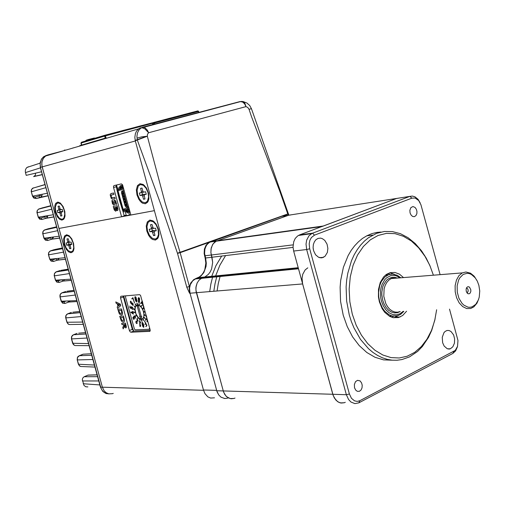 <?xml version="1.0" encoding="UTF-8"?>
<svg xmlns="http://www.w3.org/2000/svg" width="505" height="505" viewBox="0 0 505 505"><rect width="100%" height="100%" fill="white"/><g stroke="black" fill="none" stroke-linecap="round" stroke-linejoin="round"><path stroke-width="0.76" d="M69.444 235.936L67.935 235.349L66.704 235.545M73.181 243.012L71.483 238.998L69.595 236.668L67.133 235.513L65.309 236.391L64.299 238.89L64.495 243.423L66.016 247.677L68.32 250.751L70.801 251.894L72.215 251.395L72.947 250.524L73.705 247.696L73.181 243.012M71.685 244.06L70.043 245.108L70.864 248.511L69.677 248.694L68.813 245.626L68.143 245.026L70.46 244.041L70.978 244.382M69.475 242.324L67.525 242.747L67.758 241.687L68.926 241.441M67.758 241.687L67.001 238.916L68.181 238.714L69.292 242.173L71.161 242.148L71.786 244.439L70.34 244.673M71.792 251.667L72.916 251.092L73.799 249.735M154.29 221.853L152.062 220.767L150.143 220.963M158.014 229.169L156.077 224.75L153.261 221.739L150.237 220.944L148.104 222.415L146.968 226.593L147.523 230.88L149.467 235.305L152.295 238.322L155.332 239.105L157.44 237.634L158.507 234.453L158.014 229.169M156.108 230.293L154.088 231.473L154.966 235.368L153.495 235.601L152.529 232.18L151.727 231.524L154.202 230.444L154.858 230.892M151.866 228.803L152.396 230.741L149.947 231.814L149.253 229.276L151.096 228.967L151.361 227.793L152.807 227.484M151.361 227.793L150.515 224.7L151.98 224.454L153.223 228.292L155.546 228.241L156.247 230.791L154.448 231.082M156.026 238.878L157.8 237.748L158.829 235.652M213.83 291.233L214.985 283.785L216.765 276.601M255 235.835L261.899 234.875M217.106 290.962L218.286 283.482L220.098 276.273M220.256 275.749L220.35 275.446M307.766 267.865L305.153 269.941L302.76 274.303L302.028 278.337L302.628 283.93L333.237 395.598L335.749 399.985L338.35 402.138L341.285 403.078L344.258 402.719L340.288 402.908L337.435 401.544L334.329 397.972L332.827 394.31L223.254 390.939L224.624 394.197L226.707 396.741L230.23 398.603L234.036 398.445L231.183 398.761L228.393 397.915L225.943 395.989L223.62 392.082L196.098 291.448L195.902 287.686L197.127 282.989L199.033 280.18L201.571 278.305L199.033 280.18L197.127 282.989L196.054 286.449L195.921 290.198L223.254 390.939L216.721 390.737L218.722 394.935L221.02 397.17L224.7 398.508L227.566 398.161M298.417 268.553L201.571 278.305L204.828 276.993L202.196 278.034L195.858 278.659L192.702 280.793L190.347 284.668L189.577 288.241L190.038 293.19L302.628 283.93M293.045 247.387L211.961 257.209L212.681 262.341L211.589 269.001L210.206 271.924L208.344 274.392L204.828 276.993L208.344 274.392L210.206 271.924L211.589 269.001L212.681 262.341L210.92 252.639L211.002 249.066L212.466 244.792L214.436 242.356L216.058 241.239L213.053 243.89L211.229 247.917L210.92 252.639L211.961 257.209L205.617 257.979L206.324 263.073L206.065 266.47L203.85 272.586L200.902 276.058L198.484 277.624L193.693 279.612L190.619 283.109L189.16 287.945L189.59 293.235L186.787 287.193L189.381 286.524L180.127 252.677L177.533 253.352L160.798 204.26L137.379 140.169L136.912 136.375L137.423 133.017L138.812 130.132L140.99 127.954L138.862 128.623L140.605 127.797M457.397 346.784L455.617 350.861L452.834 353.437L358.809 402.838L354.87 403.609L351 402.056L348.551 399.505L346.354 394.727L306.63 249.546L306.017 244.066L306.674 240.121L308.927 235.816L312.09 233.361L409.845 196.407L288.387 215.288L216.058 241.239L288.544 215.231L290.691 214.928M344.258 402.719L345.281 402.277M398.988 198.099L396.621 198.465L322.133 226.518M209.67 291.574L210.831 284.157L212.611 277.011M212.769 276.494L212.864 276.191M250.808 236.416L255.625 235.62M397.239 278.097L394.569 277.75L391.526 278.406L388.762 280.161L386.761 282.465L385.189 285.382L384.141 288.778L383.794 296.328L385.795 303.625L387.569 306.718L389.753 309.23L392.233 311.029L394.878 312.033L397.568 312.197L400.162 311.516M466.828 292.666L467.971 291.865L468.223 290.198L467.548 288.582L466.38 288.084M466.235 291.322L467.965 293.708L469.221 293.803L470.155 293.108L470.843 291.341L470.812 289.718L469.442 287.105L468.009 286.638L466.74 287.446L466.083 289.214L466.235 291.322M386.363 274.449L388.2 274.903M400.225 277.857L395.705 275.604L391.015 275.553L386.691 277.731L384.829 279.6L381.969 284.631L381.06 287.648L380.536 290.886L380.713 297.647L381.408 300.961L383.257 305.79L385.896 309.836L389.147 312.822L392.764 314.533L396.482 314.849L400.042 313.763L403.186 311.364M403.811 311.339L400.705 314.287L397.183 315.915L392.29 315.991L389.052 314.76L384.64 311.13L382.203 307.684L379.627 301.409L378.75 296.801L378.599 292.117L379.735 285.451L381.338 281.569L384.816 277.062L388.598 274.745L392.423 274.089L397.252 275.301L400.837 277.813M385.877 274.802L387.6 275.143M478.841 285.293L477.32 281.234L475.186 277.794L471.424 274.455L469.353 273.577L467.239 273.268L463.199 274.411L459.853 277.744L458.597 280.111L457.145 285.824L457.259 292.168L458.925 298.259L461.917 303.24L463.786 305.083L467.92 307.154L470.048 307.311L472.112 306.876L475.767 304.319L478.405 299.85L479.22 297.085L479.725 290.943L478.841 285.293M476.846 280.313L473.911 275.97L470.534 273.224L465.932 271.98L462.346 272.864L458.944 275.661L456.457 280.079L455.156 285.647L455.201 291.751L456.596 297.71L459.184 302.855L462.675 306.604L466.67 308.542L470.723 308.479L473.867 306.863L476.96 303.202L478.702 299.017M391.091 315.726L389.488 316.269M391.192 316.136L390.03 316.559M442.645 342.68L444.16 346.077L447.089 348.665L449.078 349.056L450.378 348.785L452.89 346.771L454.418 343.217L454.639 338.899L453.585 334.935L451.028 331.507L449.09 330.516L447.077 330.466L445.101 331.45L443.958 332.694L442.266 337.277L442.645 342.68M354.529 387.777L355.766 390.188L357.269 391.287L359.352 391.324L360.999 390.075L362.034 387.89L362.23 385.258L361.605 382.885L360.033 380.877L357.553 380.303L355.514 381.679L354.358 384.494L354.529 387.777M313.592 250.707L315.549 254.766L318.598 257.329L322.057 257.834L325.037 256.319L327.373 252.443L327.89 248.409L327.063 244.18L324.765 240.405L322.373 238.657L320.631 238.139L318.024 238.417L315.909 239.755L314.344 241.857L313.384 244.565L313.125 247.62L313.592 250.707M313.289 249.331L313.169 248.359M410.085 212.927L411.057 215.023L412.541 216.374L414.207 216.695L415.924 215.667L416.865 213.527L416.922 211.406L416.309 209.215L415.041 207.441L412.989 206.539L410.862 207.605L409.858 210.25L410.085 212.927M433.41 275.193L429.742 265.283L424.97 256.281L418.639 247.81L411.367 241.043L403.388 236.258L394.986 233.651L386.464 233.354L378.144 235.425L370.354 239.825L363.392 246.427L357.572 255.012L353.134 265.264L350.287 276.791L349.17 289.125L349.851 301.756L352.301 314.154L356.158 325.182L361.365 335.112L367.716 343.589L374.962 350.3L382.834 355.021L391.034 357.609L399.266 358.001L407.232 356.227L414.668 352.376L421.328 346.626L427.003 339.196L431.529 330.365L434.767 320.435L436.636 309.735M435.14 318.844L431.706 330.396L428.492 337.384L422.407 346.462L417.603 351.404L409.479 356.896L401.898 359.585L397.081 360.261L392.189 360.185L387.272 359.364L382.386 357.786L377.595 355.476L372.955 352.44L368.524 348.721L360.519 339.404L353.992 327.947L351.385 321.584L349.271 314.912L346.607 300.98L346.108 286.821L346.683 279.877L347.793 273.136L351.549 260.586L354.144 254.93L357.168 249.767L360.583 245.159L364.345 241.15L368.41 237.792L376.515 233.386L384.393 231.46L392.454 231.587L400.433 233.72L408.103 237.76L415.224 243.568L421.606 250.934L426.277 258.219L430.266 266.47M398.167 315.606L393.748 317.79M406.569 311.2L402.649 315.499L398.376 317.582L393.086 317.664L389.589 316.326L384.816 312.393L382.184 308.669L379.394 301.876L378.447 296.889L378.491 289.333L380.284 282.434L383.611 276.936L386.495 274.36L390.296 272.637L394.91 272.454L399.461 274.158L403.571 277.592M320.852 257.91L320.984 257.563M380.978 232.035L376.806 232.433L371.686 233.714L366.731 235.848L362.42 238.518L358.361 241.863L354.598 245.847L351.183 250.43L348.16 255.568L343.432 267.252L340.679 280.37L340.099 287.276L340.578 301.352L343.223 315.202L347.225 326.609L352.641 336.873L359.263 345.609L366.819 352.503L375.019 357.313L383.554 359.888L392.107 360.179M309.66 248.769L306.63 249.546L293.639 251.073L293.026 247.021L293.702 241.769L295.261 238.442L297.552 235.999L299.49 234.939L312.469 233.209L314.514 235.134L311.44 237.464L309.881 240.342L309.167 243.839L309.66 248.769L349.397 393.988L351.417 398.237L354.523 400.856L357.199 401.431L359.831 400.736L455.232 350.426L457.524 346.373L457.953 340.465L449.532 309.104M440.101 274.651L420.936 204.721L418.639 200.504L415.091 198.042L411.878 198.143L314.514 235.134M321.792 257.872L321.988 257.455M377.475 232.332L378.321 232.755M379.558 232.111L379.93 232.287M389.803 272.776L394.525 274.341M411.878 198.143L409.845 196.407L412.396 196.047L414.996 196.824L417.957 199.248L420.091 202.688M221.701 256.029L215.932 265.655L211.62 276.607M225.615 255.555L219.845 265.22L215.534 276.216M260.492 235.071L253.598 236.024M255.05 235.728L249.647 236.574M235.021 398.06L234.036 398.445M284.176 215.944L281.872 216.298L208.881 242.615L206.135 245.645L204.67 249.893L204.582 253.441L205.617 257.979L205.169 258.042L205.876 263.13L204.777 269.746L203.401 272.643L201.539 275.092L199.279 276.974L195.41 278.709M227.458 398.192L224.611 398.502L220.969 397.138L218.703 394.91L217.081 391.874L190.038 293.19M60.663 203.332L59.281 202.732L57.917 202.884M64.204 210.187L62.563 206.274L60.745 204.007L58.353 202.865L56.478 203.736L55.329 207.145L55.619 210.951L57.103 215.143L59.325 218.135L61.736 219.271L63.188 218.785L63.939 217.895L64.766 214.095L64.204 210.187M62.759 211.412L61.111 212.441L61.932 215.85L60.758 216.083L59.899 213.022L59.236 212.441L61.572 211.494L62.008 211.728M61.168 209.625L58.612 210.156L58.845 209.076L60.019 208.849M59.262 206.072L58.088 206.305L59.255 206.046L60.347 209.487L62.216 209.417M62.727 219.069L63.864 218.52L64.779 217.169M144.556 185.562L142.334 184.413L140.396 184.565M148.009 192.575L146.141 188.289L143.445 185.367L140.478 184.552L138.275 186.036L137.082 190.347L137.644 194.753L139.513 199.046L142.227 201.975L145.2 202.776L147.378 201.293L148.571 196.988L148.009 192.575M146.16 193.926L144.133 195.075L145.011 198.976L143.559 199.273L142.599 195.864L141.798 195.227L144.279 194.198L144.853 194.501M143.862 192.102L141.103 192.683L141.425 191.471L142.877 191.18L143.66 192.121L145.573 191.767M145.888 202.574L147.675 201.495L148.773 199.399M123.176 186.894L120.834 187.418L121.162 187.014L120.644 186.799L119.849 188.725L117.772 189.388L117.457 190.12L122.62 209.461L123.409 210.648L125.732 210.465L127.462 211.892L129.356 211.544L129.722 210.819M127.765 211.45L129.716 210.85L127.342 211.216L129.627 210.497M129.129 208.653L123.99 210.276L125.827 209.979L126.673 210.509L126.313 210.875M120.335 187.286L120.834 187.418L120.461 188.706L119.837 189.249L119.445 188.984M120.076 200.163L119.496 200.283L116.838 189.425L117.362 188.39L119.331 187.822L120.196 185.821L122.791 185.486M130.101 212.226L127.689 212.965L125.795 211.5L123.902 211.791L122.822 211.141L119.502 200.321L119.874 200.207M121.162 187.014L123.05 186.73M123.788 210.718L123.99 210.276L123.144 209.436L118.006 190.65L118.208 189.634L119.837 189.249M123.075 186.762L122.494 186.389L120.771 186.749M141.413 319.248L138.452 317.809L135.984 313.94L135.031 309.306L135.473 306.794L136.697 305.323L137.644 305.077L139.576 305.721L141.495 307.627L143.022 310.43L143.856 313.573L143.837 316.439L142.965 318.459L141.413 319.248M137.316 304.932L137.638 304.9L137.164 303.17L136.842 303.208L137.316 304.932L136.18 305.468L135.372 303.903L135.132 304.13L135.94 305.695L136.18 305.468M139.026 305.247L137.638 304.9M139.026 305.272L139.38 305.437L138.995 303.631L139.026 305.272M140.813 306.636L139.38 305.437M140.807 306.668L141.141 307.008L141.507 305.733L141.198 305.38L140.807 306.668M142.404 308.883L141.141 307.008M142.385 308.909L142.656 309.369L143.388 308.643L143.142 308.17L142.385 308.909M143.515 311.648L143.654 312.172L144.651 312.109L144.506 311.585L143.515 311.648L142.656 309.369M144.02 314.476L144.039 314.962L145.137 315.575L145.118 315.082L144.02 314.476L143.685 312.172M143.83 316.944L143.723 317.323L144.758 318.51L144.866 318.131L143.83 316.944L144.07 314.981M142.972 318.68L143.786 320.258L142.972 318.68L143.742 317.348M141.28 319.438L141.754 321.161L141.577 319.419L142.757 318.901L141.337 319.438L139.891 319.04L139.929 320.669L139.866 319.053L138.124 317.632L137.739 318.901L138.099 317.645L136.565 315.404L135.82 316.124L136.539 315.41L135.308 312.166L134.311 312.241L134.45 312.753L135.447 312.683M146.949 321.799L147.397 320.372M145.472 320.378L146.084 318.882L147.157 320.101L146.999 321.742M147.473 320.069L145.831 318.447M142.568 305.727L142.757 302.811M140.794 303.694L141.438 302.83M136.754 301.883L137.07 300.727L136.243 299.042L136.211 297.805L135.106 296.744M131.224 301.794L130.574 301.195M131.553 303.871L130.637 302.375L130.707 301.561M133.099 305.443L133.156 303.884L131.66 302.564M133.61 312.248L132.657 311.345L132.663 311.989L130.744 312.191L133.345 314.091L132.998 312.298M137.379 320.959L136.262 321.003M137.429 321.332L138.061 320.454L136.685 318.87L137.745 320.479L136.868 320.991M136.836 321.003L136.066 321.148L135.813 322.076L136.268 323.301L137.025 323.471L137.227 322.626L136.666 323.213L136.123 322.562L136.407 321.376M139.21 321.275L140.617 322.215L140.586 322.543L140.03 322.24L140.163 325.889L140.725 325.592L140.788 326.047L139.91 326.388L139.689 322.051L139.153 321.325L140.573 322.02L140.598 322.531M125.701 295.842L125.549 297.281L134.488 329.203L135.416 329.809L149.164 329.235L149.587 327.789M143.704 327.347L143.483 324.21L142.12 322.203M133.793 317.077L133.282 316.988M135.094 318.346L135.353 316.723L134.242 315.859M134.21 318.005L133.989 316.831L134.362 316.199M133.876 318.952L133.15 318.245L133.389 317.342M134.002 319.286L134.191 318.901L133.421 318.813L133.099 317.714L133.484 317.323L134.254 317.771M131.161 308.246L130.132 307.513L129.93 305.961L129.905 307.665L131.508 308.77L131.155 307.4L131.755 307.109L132.764 308.233L132.342 309.325L132.796 309.401L133.03 308.833L132.512 307.343L131.256 306.75M132.752 309.42L132.979 308.157L132.165 306.989L131.041 306.907L131.186 308.296L130.132 307.513M131.534 308.757L131.395 307.091M132.007 298.954L132.809 298.127M132.02 298.947L132.809 298.108L134.5 302.95L132.948 297.78L131.837 298.657L132.045 298.935M138.332 300.911L138.635 302.306L139.203 302.596L139.531 302.236L139.317 298.114L138.503 297.634L138.149 298.499L138.54 300.355L139.064 300.759L139.487 300.481L139.146 302.217L138.275 300.917L139.14 302.217M139.279 302.571L139.645 298.992L139.235 297.95L138.528 297.628M145.989 326.602L146.873 325.365L144.487 321.022L145.648 323.408L144.866 324.368L145.819 323.737L146.633 325.359L145.85 326.527L146.835 325.776L146.728 324.999M135.094 307.438L134.185 305.891L135.125 307.431L134.923 309.401L133.85 308.801L133.838 309.3L134.917 309.893L135.308 312.166M135.94 305.695L135.233 307.053L134.185 305.891M134.917 309.893L134.923 309.401M142.852 326.59L143.748 327.316L143.843 325.788L143.06 323.206L142.189 322.184L141.949 323.774L142.852 326.59M143.42 324.747L143.679 326.804L142.984 326.457L142.214 322.594L143.42 324.747M143.571 326.969L142.486 325.119L142.252 322.575M140.712 325.592L140.744 326.11M136.861 323.566L137.158 322.588M136.748 323.2L136.129 322.67L136.129 321.691L137.543 321.275L138.061 320.454M138.029 320.467L136.615 318.87M134.229 317.784L133.97 316.742L134.45 316.18L135.207 316.995L134.949 318.264L135.447 317.689L135.22 316.515L134.481 315.84L133.882 316.199L133.8 317.121L133.257 316.995L132.884 317.563L133.396 319.116L133.995 319.293L134.077 318.825M133.408 313.908L132.973 312.298L133.61 312.254L133.516 311.932M133.484 311.945L132.884 311.983L132.632 311.345M130.107 307.526L129.918 305.961M130.606 301.188L130.309 301.99L130.871 303.316L133.093 305.449L133.036 303.726L131.698 302.552L131.603 303.978L130.536 302.142L130.631 301.599L131.231 301.58L130.637 301.176M133.112 304.862L132.733 305.07L131.982 304.389L131.755 302.943L132.758 303.675L133.112 304.862M132.966 305.07L131.874 304.155L131.799 302.924M134.507 302.943L132.809 297.666M136.318 298.701L135.561 296.839L134.949 296.852L134.803 297.666L135.662 301.012L136.748 301.883L137.051 300.816L136.35 298.689M135.069 298.051L135.081 297.243L135.536 297.167L136.085 298.594L135.712 298.903L135.252 298.505L135.233 297.129M135.656 300.456L135.63 299.497L136.135 299.339L136.842 301.144L136.464 301.529L135.877 301.024L135.826 299.307M136.621 301.504L135.681 300.45M135.895 298.878L135.094 298.038M138.9 298.026L139.456 299.206L139.14 300.437L138.37 299.111L138.503 298.114L138.9 298.026M139.197 300.418L138.452 299.522L138.667 297.975M142.277 301.062L140.655 303.36L140.857 303.65M140.826 303.663L141.425 302.817L142.46 303.991L142.656 305.569M143.691 306.226L143.3 307.103L144.436 308.959M144.329 308.555L143.515 307.103L143.792 306.604M144.31 308.505L143.54 307.078L143.799 306.623M146.033 314.804L146.021 316.433L146.898 317.973M146.772 317.487L146.147 315.215M146.747 317.418L146.172 315.297M148.205 322.745L148.325 323.434M147.492 320.132L145.844 318.447L145.528 320.322M145.503 320.334L145.977 318.838M146.702 325.012L144.569 320.959M146.86 231.019L148.735 235.469L150.496 237.83L152.472 239.427L155.414 240.064L157.737 238.486L158.987 234.314L158.4 229.131L156.077 223.98L153.065 220.893L149.827 220.085L147.34 221.941L146.261 225.937L146.86 231.019M64.167 244.508L66.357 249.426L68.617 251.9L70.921 252.759L72.815 251.812L73.983 248.738L73.635 243.662L71.761 238.846L69.147 235.69L66.635 234.743L64.64 235.917L63.63 238.922L64.167 244.508M124.287 326.508L123.176 328.875L122.759 327.36L123.674 325.757L123.529 324.601L122.027 324.677L121.667 323.37L125.486 323.162L126.376 326.792L125.966 327.897M117.81 309.256L121.579 308.997L122.551 313.649L122.166 314.729L121.364 315.063L120.139 314.602L119.212 313.447L117.81 309.256L121.61 308.984L122.589 313.334L121.8 314.968M123.302 296.044L123.403 296.965L120.55 298.032L120.499 296.795L121.03 296.239L139.506 294.655L140.485 295.273L150.105 329.677L150.143 330.933L149.575 331.476L149.909 331.337M133.705 331.078L130.864 332.208L130.05 331.734L129.438 330.535L132.278 329.411L133.705 331.078L150.212 330.409M119.742 316.313L123.523 316.086L124.489 320.732L124.097 321.805L123.296 322.133L122.071 321.666L121.143 320.505L119.742 316.313L123.548 316.073L124.52 320.719L124.129 321.799L123.321 322.121M121.579 216.759L58.99 228.43L102.401 387.215L104.181 390.851L106.258 392.795L108.758 393.856L112.306 393.73L108.758 393.856L106.258 392.795L104.181 390.851L102.401 387.215L42.161 166.871L41.763 164.175L42.016 161.512L43.342 158.349L45.62 156.001L43.834 157.667L42.546 159.851L41.858 162.383L41.953 165.981L58.99 228.43L154.404 210.636L130.871 215.023L122.513 184.78L121.377 183.896L114.073 185.562L113.53 186.231L113.587 187.544L121.579 216.759L124.217 215.913L122.955 211.286M132.196 329.102L132.733 328.894L133.787 331.078M119.837 304.9L117.918 304.079L118.441 305.992L119.837 304.9M118.776 310.524L119.679 312.879L120.973 313.662L121.781 312.753L121.358 310.348L118.744 310.524L119.805 313.087L121.263 313.605M122.904 320.738L123.719 319.835L123.296 317.43L120.676 317.588L121.749 320.164L123.207 320.675M120.708 317.582L121.623 319.955L122.936 320.725M121.667 323.37L125.461 323.175L126.269 327.562L125.284 327.827L124.255 326.464L123.201 328.869M125.253 326.552L125.581 326.072L125.234 324.519L124.11 324.57L124.64 326.11L125.385 326.52M124.142 324.57L125.284 326.539M136.981 194.911L138.806 199.254L140.51 201.545L142.423 203.105L145.288 203.736L147.605 202.221L148.906 198.585L148.558 193.207L146.463 188.011L143.275 184.521L140.005 183.7L137.486 185.619L136.382 189.728L136.981 194.911M55.304 212.075L57.431 216.885L59.628 219.296L61.881 220.136L63.75 219.233L64.993 216.108L64.81 211.532L63.112 206.614L60.341 203.06L57.81 202.082L55.79 203.294L54.976 205.181L54.685 207.707L55.304 212.075M116.901 189.141L116.156 186.326L116.365 185.038M113.234 206.488L117.091 205.712L117.924 210.061L117.173 210.553L116.201 209.417L116.226 210.617L115.714 211.204L114.332 210.105L113.259 206.482L117.122 205.705L117.993 209.19L117.551 210.553M116.251 209.493L115.803 211.178M111.845 200.618L112.583 200.466L112.665 202.328L113.442 203.692L114.136 200.239L114.9 200.144L115.74 201.116L116.586 204.291L115.891 204.437L115.588 202.366L114.894 201.501L114.502 204.563L113.638 205.106L112.445 203.603L111.845 200.618L112.615 200.453L112.766 202.587L113.537 203.679M114.382 200.094L115.765 201.11L116.586 204.291M114.9 201.501L114.591 204.342L114.054 205.087M111.226 193.541L113.644 192.998L114.016 194.349L111.334 195.025L111.138 196.559L112.066 197.821L114.831 197.322L115.172 198.686L112.533 199.191L111.315 198.49L110.248 194.98L110.551 193.989L111.397 193.491M111.643 194.873L111.106 195.384L111.214 196.704L111.719 197.607L112.539 197.815M106.17 137.89L79.973 145.547L80.623 145.377L80.724 145.756M238.221 102.187L237.161 102.37M48.019 154.896L45.62 156.001L47.659 154.997L63.163 150.881M116.92 209.165L116.863 207.183L115.872 207.385L116.32 208.754L116.977 209.152M115.336 209.764L115.651 209.152L115.279 207.498L114.193 207.719L114.698 209.31L115.399 209.745M115.904 207.378L116.952 209.158M114.218 207.713L114.787 209.398L115.367 209.752M113.227 393.395L112.306 393.73M35.634 173.152L35.312 175.273L33.646 176.655L42.338 174.648M41.549 171.776L26.197 175.349L25.288 171.814L25.446 169.724L26.462 167.906L28.324 166.77M87.895 386.906L85.768 386.786L83.95 385.378L82.29 379.526L82.751 378.062L83.956 376.831L88.04 375.12L89.524 375.076M214.505 397.839L210.642 398.047L207.896 396.848L204.948 393.666L203.464 390.018L216.613 390.352L216.721 390.737M282.775 216.052L287.856 214.107L279.833 191.338L251.541 116.806L249.009 109.288L251.458 108.733L249.009 109.288L247.759 107.458L245.998 106.643L244.584 103.86L242.602 102.023L239.97 101.574L142.694 127.191M323.105 226.07L210.648 241.712L281.411 216.374L209.158 242.236L206.021 245.165L204.386 249.085L204.14 253.592L205.169 258.042M189.943 292.812L189.59 293.235M241.674 101.423L243.183 101.555L244.597 102.673L245.998 106.643L148.59 132.758L144.872 128.857L142.543 127.898L140.99 127.954L142.208 127.329L144.758 127.506L147.485 130.303L148.59 132.758L147.504 134.216L147.321 136.23L135.296 140.75L134.86 137.379L135.416 133.604L136.552 131.13L138.862 128.623M135.189 140.321L137.272 139.74L137.379 140.169M137 138.13L141.703 136.855L147.321 136.23L165.072 202.6L180.127 252.677L208.786 242.45M210.2 241.775L206.715 244.748L204.897 248.757L204.582 253.441L205.617 257.986M198.503 277.617L298.19 267.707M251.496 108.846L288.387 213.716L177.489 253.201M251.389 108.543L249.716 105.558L247.033 103.07L243.183 101.555L240.879 101.486L138.957 128.56M143.773 137.303L137.505 139.62M400.231 311.509L397.448 312.709L394.481 312.911L391.501 312.096L388.68 310.316L386.18 307.665L384.147 304.288L382.702 300.38L381.83 294.844L381.849 292.054L382.815 286.771L383.724 284.41L386.293 280.521L387.89 279.088L391.501 277.422L395.377 277.447L397.296 278.097M387.903 273.533L389.961 274.341M393.622 316.199L391.722 317.273M125.309 210.427L125.505 209.979L129.173 208.824M126.976 211.589L127.342 211.216L126.673 210.509L129.4 209.644M129.23 211.589L129.425 211.141L127.847 211.443L127.645 211.892M123.34 187.494L120.102 188.182M198.635 112.514L198.56 111.277L197.891 110.917M153.892 124.293L153.596 123.226L198.351 111.466L197.859 110.917L153.974 122.406L197.777 110.93M154.833 124.047L154.132 122.418L152.037 122.98M152.63 123.517L153.596 123.226L153.817 122.475L152.087 122.986M174.623 117.008L169.244 118.353M169.541 118.34L174.743 116.977M134.551 127.512L136.407 126.957M136.476 126.938L141.974 125.524L136.097 127.102M136.116 127.102L136.767 126.932M105.21 138.181L104.636 136.085L80.933 143.092L81.532 142.195L105.034 135.233L151.891 122.974M152.63 124.628L152.567 123.346L151.759 122.986M106.284 138.294L105.04 135.239L104.686 136.072L152.264 123.359L151.841 122.98L105.008 135.239L81.406 142.265L81.16 142.953L81.741 145.068M128.908 128.99L123.214 130.416M123.504 130.41L129.04 128.958M85.629 141.015L86.311 140.175L88.236 139.582M88.318 139.557L94.157 138.054L88.192 139.595L87.359 140.497M85.44 141.065L86.172 140.264L88.236 139.601L89.177 139.961M95.167 138.187L94.157 138.054L94.694 138.326M94.025 138.061L94.347 138.035M94.946 367.097L80.945 366.529L79.449 365.873L78.42 364.25L94.391 365.058M79.039 355.81L83.054 354.201L91.304 353.752L84.587 354.125M92.876 359.503L77.435 359.932L77.416 357.452L78.136 356.429L82.788 354.308M80.024 366.213L78.812 364.825L77.221 359.863L77.391 357.515M89.101 345.698L75.112 345.515L73.522 344.7L72.676 343.242L88.52 343.577M85.515 332.599L78.685 333.167M73.32 334.821L77.095 333.363M86.999 338.022L71.691 338.912L71.653 336.513M74.285 345.205L73.067 343.804L71.439 338.691L71.546 336.784L72.404 335.434L73.541 334.733L85.888 333.944M83.249 324.305L69.419 324.526L67.904 323.812L66.938 322.247L82.65 322.095M79.733 311.446L72.77 312.223M67.594 313.839L71.401 312.418M81.128 316.547L65.947 317.897L65.915 315.518M68.541 324.197L67.323 322.79L65.656 317.475L65.783 315.865L66.641 314.47L67.803 313.75L80.049 312.595M62.683 303.183L64.975 303.417L62.645 303.17L61.193 301.232L76.773 300.62M62.475 302.968L62.67 301.807L63.756 301.914L64.968 303.417L68.756 302.041L77.031 301.554M73.951 290.293L66.849 291.284M61.888 292.843L65.707 291.48M75.258 295.072L60.202 296.877L60.177 294.522M62.797 303.196L61.578 301.769L59.962 296.732L59.981 295.09L60.751 293.639L62.064 292.774L74.21 291.246M56.932 282.175L59.243 282.434L56.869 282.15L55.455 280.231L70.902 279.145M56.73 281.954L56.939 280.837L58.024 280.957L59.211 282.434L63.018 281.108L71.249 280.401M68.169 269.14L60.928 270.358M56.188 271.848L60.019 270.535M69.387 273.59L54.452 275.863L54.439 273.521M57.052 282.188L55.834 280.755L54.174 275.49L54.54 273.306L55.941 271.961M51.182 261.173L53.505 261.457L51.112 261.142L49.711 259.229L65.031 257.67M50.986 260.946L51.207 259.867L52.299 259.999L53.461 261.457L57.273 260.182L65.467 259.248M59.123 258.282L58.984 258.629L57.879 258.409M62.386 247.987L55.007 249.451M50.487 250.852L54.325 249.596M63.516 252.115L48.707 254.848L48.701 252.525M51.314 261.18L50.083 259.74L48.436 254.501L48.739 252.443L50.096 251.035M45.431 240.172L47.767 240.475L45.393 240.159L43.967 238.227L59.161 236.195M45.242 239.944L45.475 238.897L46.567 239.048L47.71 240.481L51.535 239.256L59.685 238.101M53.524 236.952L53.189 237.735L51.516 237.224M56.604 226.833L49.08 228.55M44.793 229.857L48.638 228.658M57.646 230.646L42.963 233.834L42.963 231.524M45.57 240.178L44.339 238.726L42.679 233.398L43.001 231.441L44.257 230.11M39.68 219.17L42.035 219.498L39.636 219.151L38.228 217.226L53.29 214.72M39.504 218.936L39.743 217.926L40.842 218.091L41.959 219.505L45.797 218.33L53.902 216.948M47.874 215.622L47.558 216.822L45.526 216.172L44.68 216.923L45.437 218.192L46.315 218.147L42.035 219.498M50.822 205.686L43.152 207.669M43.96 207.624L44.288 207.681M51.775 209.171L37.218 212.82L37.225 210.528M39.832 219.176L38.595 217.712L36.941 212.409L37.162 210.661L38.424 209.19M33.936 198.168L36.303 198.522L33.892 198.156L32.49 196.224L47.419 193.251M33.766 197.935L34.012 196.963L35.11 197.139L36.209 198.528L48.12 195.801M42.174 194.292L41.846 195.927L39.813 195.284L38.967 196.022L39.794 197.329L40.684 197.184L36.303 198.522M45.904 187.696L31.474 191.805L31.487 189.533M34.087 198.175L32.85 196.698L31.203 191.433L31.424 189.665L32.591 188.264M62.128 301.232L62.67 301.807M56.364 280.199L56.939 280.837M58.984 258.629L57.273 260.182L56.358 259.368L56.112 258.73L56.459 258.554M50.601 259.16L51.207 259.867M53.271 237.722L51.447 239.25L50.399 237.83L51.112 237.281M44.838 238.126L45.475 238.897M39.081 217.093L39.743 217.926M33.33 196.06L34.012 196.963M46.416 155.363L43.373 156.96L41.315 159.536L40.173 163.727L40.558 167.319L135.353 140.971M100.445 386.975L102.174 390.428L103.91 392.29L106.018 393.496L109.124 393.925M67.702 300.999L68.813 302.022L64.975 303.417M61.875 279.795L62.475 280.837L63.188 281.051L59.243 282.434M38.853 209.07L50.866 205.857M33.122 188.1L45.033 184.508M31.676 189.356L33.393 187.885M41.846 195.927L40.684 197.177L48.089 195.688M37.42 210.358L38.784 208.988L42.975 207.713M47.558 216.822L46.315 218.147L53.871 216.847M43.159 231.359L44.775 229.863L56.705 227.2M59.659 238.013L51.939 239.118L47.767 240.475M48.903 252.367L50.595 250.815L62.538 248.548M65.448 259.185L57.564 260.081L53.505 261.457M54.647 273.369L56.333 271.791L68.377 269.897M64.672 279.593L63.188 281.051L71.237 280.357M60.385 294.377L61.787 292.894L74.235 291.328M70.163 300.898L68.813 302.022L77.025 301.542M66.13 315.379L67.626 313.826L80.061 312.652M71.874 336.387L73.465 334.764L85.894 333.969M77.618 357.395L79.272 355.716L91.721 355.299M40.406 167.363L100.665 387.165L203.547 390.327M288.185 215.319L287.888 214.227L288.387 213.716M186.787 287.193L177.533 253.352M145.812 323.724L145.061 324.469M80.453 366.409L79.941 366.201M74.784 345.433L74.191 345.193M69.116 324.45L68.434 324.185M38.449 209.171L50.904 205.989M44.282 230.097L56.737 227.332M50.115 251.029L62.569 248.668M68.402 269.998L55.954 271.955M106.372 393.616L102.654 391.242L100.413 387.076L40.349 167.376L40.072 162.894L41.631 158.835L44.011 156.468L138.515 128.889M288.784 215.162L288.456 213.943M67.525 242.747L66.092 242.981L66.717 245.26L68.143 245.026M68.541 242.526L69.021 244.281L70.454 244.048M69.021 244.281L66.717 245.26M70.782 248.22L69.677 248.694M149.947 231.814L151.727 231.524M152.396 230.741L154.177 230.45M154.865 234.995L153.495 235.601M293.639 251.073L332.827 394.31L346.354 394.727L349.397 393.988M396.621 198.465L299.49 234.939M61.402 211.986L62.835 211.69L62.21 209.398L60.777 209.701M58.612 210.156L57.198 210.459L57.822 212.731L59.236 212.441M58.088 206.305L58.845 209.076M61.061 209.676L59.641 209.979L60.139 211.797L61.559 211.5M60.139 211.797L57.822 212.731M59.641 209.979L57.198 210.459M61.875 215.635L60.758 216.083M144.487 194.665L146.261 194.292L145.566 191.742L143.792 192.115M141.103 192.683L139.348 193.055L140.043 195.593L141.798 195.227M142.871 191.161L142.025 188.062L140.579 188.378L141.425 191.471M143.71 192.171L141.949 192.544L142.505 194.57L144.266 194.204M142.505 194.57L140.043 195.593M141.949 192.544L139.348 193.055M142.038 188.094L140.579 188.378M144.935 198.699L143.559 199.273M122.557 194.324L123.125 194.198L122.74 192.79L121.945 192.923L125.417 205.623L126.029 207.037L127.607 207.063L123.157 190.795L122.765 191.281L127.02 206.842M123.327 197.146L123.895 197.026L123.51 195.612L122.942 195.738M124.097 199.974L124.672 199.854L124.28 198.44L123.712 198.56M124.874 202.802L125.442 202.682L125.057 201.268L124.489 201.388M125.644 205.623L126.218 205.51L125.827 204.096L125.259 204.209M123.1 194.103L122.33 194.337M123.87 196.925L123.1 197.158M124.64 199.746L123.877 199.98M125.41 202.568L124.647 202.802M126.181 205.39L125.417 205.623M122.765 191.281L121.781 191.496L122.166 192.91M124.129 190.366L121.825 191.06L124.161 190.492M128.605 206.747L126.263 207.29L125.025 205.737L121.503 192.847L122.021 191.048M126.465 207.29L125.84 207.037M121.825 191.06L121.591 191.509M119.502 200.321L120.089 200.195M140.055 322.259L140.194 325.87M144.651 312.109L144.531 311.572L143.54 311.642M145.137 315.575L145.15 315.076L144.051 314.464M144.758 318.51L143.862 316.932M143.565 320.473L142.997 318.668M142.075 321.136L141.608 319.406M149.897 328.938L149.164 329.235M141.747 316.42L141.255 316.446L138.376 305.904L137.196 305.986L140.081 316.515L139.588 316.547L141.185 318.384L141.747 316.42M141.16 316.092L140.081 316.515M140.718 326.123L140.188 326.483M132.67 311.995L130.864 312.103M132.758 312.311L133.137 313.712L131.231 312.412L132.758 312.311M133.124 313.674L131.268 312.412M142.625 305.575L142.732 302.722M142.53 301.996L142.473 303.65L141.564 302.621L142.385 301.46M142.473 303.606L141.596 302.615L142.391 301.485M146.968 321.754L147.378 320.353L147.63 320.643M135.283 312.178L134.311 312.241M136.293 314.943L135.58 315.657L135.82 316.124M137.789 317.291L137.739 318.901M139.538 318.87L139.929 320.669M142.631 309.382L143.388 308.643M143.363 308.65L143.117 308.176M141.116 307.021L141.507 305.733M141.476 305.74L141.166 305.386M139.355 305.449L139.317 303.814M139.292 303.821L138.963 303.644M137.612 304.913L137.164 303.17M136.154 305.481L135.346 303.915M134.898 309.413L133.819 308.814M124.501 208.893L124.811 210.017M125.234 211.557L126.332 215.578M127.538 207.94L127.841 209.057M128.857 212.782L129.463 214.991M117.412 188.352L116.497 185.007M130.864 332.208L149.903 331.337M120.55 298.032L129.438 330.535M115.803 301.921L120.285 304.13L120.701 305.651L117.577 308.41L117.185 306.977L117.955 306.365L117.255 303.814L116.194 303.347L115.803 301.921L120.253 304.143L120.67 305.664L117.577 308.41M123.403 296.965L132.278 329.411M132.733 328.894L123.738 296.006M123.782 216.052L130.795 214.745M117.955 304.092L118.467 305.973M137.84 129.084L136.356 129.52M81.141 145.238L80.623 145.377M73.983 147.725L72.55 148.104M129.135 131.628L128.788 131.729M112.508 197.821L114.831 197.322M114.799 197.335L115.172 198.686M111.365 193.503L113.644 192.998M113.619 193.011L113.985 194.362M203.464 390.018L135.296 140.75M70.043 245.443L68.92 245.922M153.432 228.462L151.064 228.973M154.057 231.89L152.649 232.508M293.096 244.881L204.563 255.839M298.272 268.016L197.619 277.996M359.831 400.736L358.878 402.801M452.834 353.437L453.844 351.455M288.387 215.288L281.872 216.298M321.83 257.796L321.742 257.481M61.124 212.851L60 213.312M144.108 195.599L142.713 196.18M123.517 188.138L119.944 189.217M122.639 185.045L120.48 185.689M122.62 209.461L128.819 207.536M123.763 189.04L117.545 190.896M122.683 185.146L122.046 185.335M117.646 188.258L119.395 187.734M122.734 186.667L122.343 186.402M117.936 189.318L118.328 189.583M167.426 118.883L169.181 118.372M124.104 215.496L126.199 215.105M121.44 130.94L123.138 130.435M116.245 186.749L113.587 187.544M80.175 145.913L80.074 145.554M64.583 150.465L64.482 150.099M65.057 149.972L65.151 150.301M66.098 301.068L63.756 301.914M61.238 279.846L58.024 280.957M56.112 258.73L52.299 259.999M50.399 237.83L46.567 239.048M44.68 216.923L40.842 218.091M38.967 196.022L35.11 197.139M40.469 167.83L25.439 172.59M83.155 383.712L99.826 384.93M98.746 380.985L82.403 380.947M84.228 376.705L97.56 376.648M97.086 374.912L87.921 375.171M197.594 278.002L197.171 278.047M67.695 235.336L67.133 235.513M70.473 244.041L68.169 245.026M151.481 220.704L150.881 220.9M154.202 230.444L151.752 231.524M256.666 235.601L256.319 235.557M321.78 226.568L209.266 242.179M298.48 268.774L195.233 278.93M466.784 292.597L467.314 292.565M467.106 293.033L468.141 293.784M385.208 275.345L387.676 275.137M475.186 277.794L474.675 276.873M391.11 278.596L462.346 272.864M447.499 348.829L450.378 348.785M319.614 257.708L323.705 257.266M424.97 256.281L424.452 255.139M400.067 317.007L395.447 317.209M372.722 235.103L366.731 235.848M311.421 233.701L298.442 235.425M419.074 201.053L418.475 199.904M58.921 202.694L58.353 202.865M61.591 211.494L59.274 212.435M141.741 184.338L141.141 184.514M144.316 194.198L141.848 195.22M125.688 209.966L129.185 208.862M123.914 210.282L129.122 208.634M122.267 185.316L122.696 185.19M137.644 305.077L138.029 304.925M198.61 111.403L198.894 112.445M81.488 145.137L80.926 143.092M152.617 123.479L152.914 124.552M158.507 236.574L158.28 237.508M73.579 250.215L73.282 251.124M148.407 200.359L148.161 201.287M64.539 217.668L64.223 218.564M64.249 150.174L64.35 150.534M79.822 145.61L79.923 145.989M78.42 364.25L77.221 359.863M72.676 343.242L71.483 338.861M66.938 322.24L65.738 317.853M61.193 301.232L59.994 296.852M55.455 280.231L54.256 275.85M49.711 259.229L48.512 254.848M43.967 238.227L42.773 233.847M38.228 217.226L37.029 212.845M32.49 196.224L31.291 191.843M27.043 167.382L40.034 163.178M32.623 188.245L45.065 184.641M34.271 176.397L42.306 174.534M88.053 375.12L97.074 374.862M198.465 277.63L198.036 277.674M195.214 278.937L194.785 278.981"/></g></svg>

